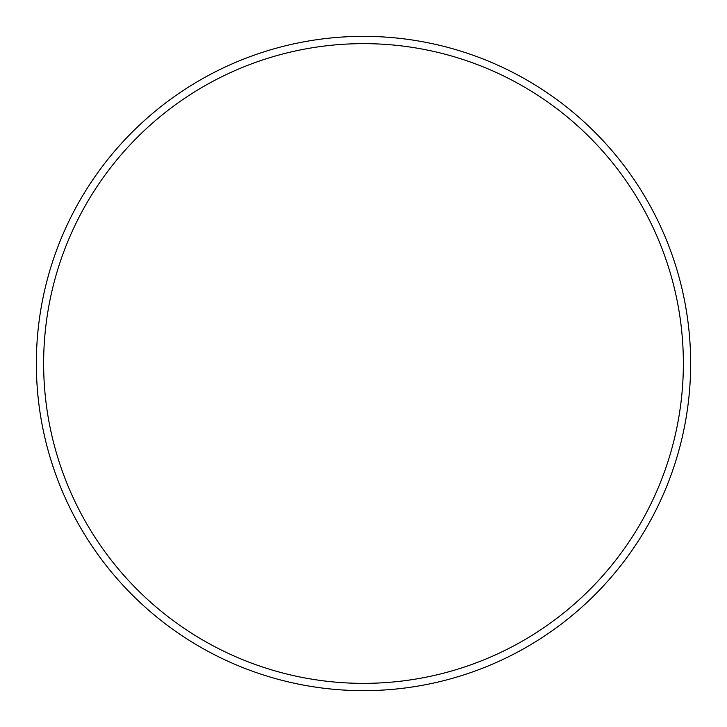 <?xml version="1.0" encoding="UTF-8"?>
<svg xmlns="http://www.w3.org/2000/svg" width="727" height="727" viewBox="0 0 727 727"><rect width="100%" height="100%" fill="white"/><g stroke="black" fill="none" stroke-linecap="round" stroke-linejoin="round"><path stroke-width="1.09" d="M363.5 683.362A319.862 319.862 0 0 0 683.362 363.5A319.862 319.862 0 0 0 363.5 43.638A319.862 319.862 0 0 0 43.638 363.5A319.862 319.862 0 0 0 363.5 683.362M363.5 36.35A327.15 327.15 0 0 1 690.65 363.5A327.15 327.15 0 0 1 363.5 690.65A327.15 327.15 0 0 1 36.35 363.5A327.15 327.15 0 0 1 363.5 36.35A327.15 327.15 0 0 0 36.35 363.5A327.15 327.15 0 0 0 363.5 690.65"/></g></svg>
